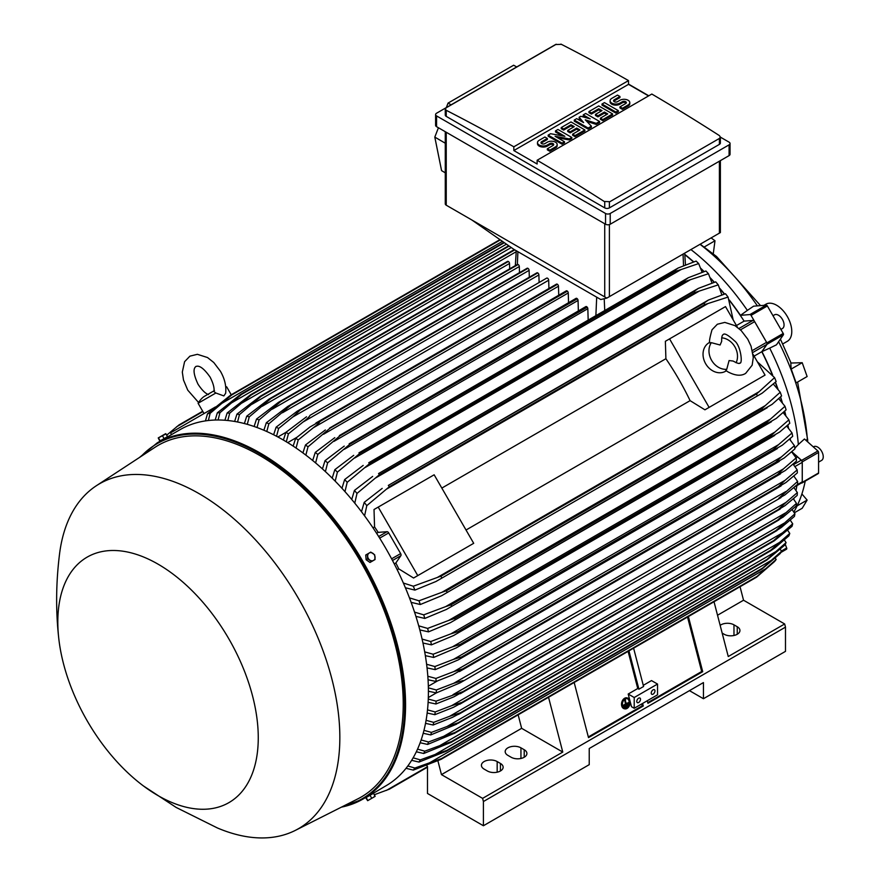 <?xml version="1.0" encoding="UTF-8"?>
<svg xmlns="http://www.w3.org/2000/svg" width="882" height="882" viewBox="0 0 882 882"><rect width="100%" height="100%" fill="white"/><g stroke="black" fill="none" stroke-linecap="round" stroke-linejoin="round"><path stroke-width="1.32" d="M720.109 345.005L721.685 341.312C721.531 337.288 722.06 335.028 723.273 334.521L723.273 334.521C724.508 332.977 728.245 335.083 734.486 340.827C740.858 345.38 742.942 364.442 739.755 363.064L739.755 363.064C739.513 363.99 737.286 363.318 733.074 361.036L729.083 360.551L726.735 369.304A16.482 13.462 -120 0 1 711.587 360.297A16.482 13.462 -120 0 1 711.355 342.668L720.109 345.005M721.719 337.828A16.482 13.462 -120 0 1 734.893 346.835A16.482 13.462 -120 0 1 736.106 362.756M726.338 370.815L725.544 371.267A16.482 13.462 -120 0 1 705.655 363.726A16.482 13.462 -120 0 1 709.062 342.723L709.856 342.26M726.735 369.304L725.787 370.418L728.003 371.906C735.368 375.765 741.255 376.239 745.687 373.34L752.148 365.214L753.294 357.43L751.056 346.163L747.76 339.184L741.2 330.596L734.949 325.623L724.806 322.404L717.342 324.245L712.017 329.78C709.635 338.126 708.941 342.514 709.922 342.933L711.355 342.668M669.559 338.886L709.117 407.396L704.927 409.81L690.099 400.649A186.565 107.714 -120 0 0 665.899 358.72L665.37 341.301L725.5 306.594L737.484 327.343M753.063 354.344L765.047 375.104L709.117 407.396M690.099 400.649L466.038 530.016M441.827 488.088L665.899 358.72M469.522 545.726L413.581 578.019L398.752 568.857A186.565 107.714 -120 0 0 395.853 562.981L400.869 555.671A1.973 1.147 -120 0 0 400.649 553.598L388.708 532.926A1.973 1.147 -120 0 0 387.022 531.692L378.191 532.386A186.565 107.714 -120 0 0 374.552 526.929L374.023 509.509L378.213 507.095L417.77 575.604L413.581 578.019M378.213 507.095L434.153 474.792L473.7 543.312L417.77 575.604M760.868 377.518L704.927 409.81M754.11 356.141L761.783 351.709L766.8 344.399A1.973 1.147 -120 0 0 766.579 342.326L752.368 350.529M736.448 325.546L744.121 321.114L752.952 320.431A1.973 1.147 -120 0 1 754.639 321.654L766.579 342.326M790.437 440.129A186.896 107.902 -120 0 0 790.217 438.53M788.486 428.035A186.896 107.902 -120 0 0 787.902 424.992M785.796 415.521A186.896 107.902 -120 0 0 784.693 411.133M782.323 402.567A186.896 107.902 -120 0 0 780.57 396.889M777.979 389.116A186.896 107.902 -120 0 0 775.454 382.204M772.665 375.082A186.896 107.902 -120 0 0 761.96 351.62L767.053 344.256L783.37 334.829A1.323 0.761 -120 0 0 783.227 333.451L767.362 305.966A1.323 0.761 -120 0 0 766.238 305.15L753.603 306.175L747.374 310.387A183.93 106.193 -120 0 0 690.959 249.606M729.326 300.012A186.896 107.902 -120 0 1 740.494 315.337L749.921 314.565A1.323 0.761 60 0 1 751.045 315.381L766.91 342.866A1.323 0.761 60 0 1 767.053 344.256M724.552 294.026A186.896 107.902 -120 0 0 719.822 288.392M714.387 282.251A186.896 107.902 -120 0 0 710.341 277.896M704.112 271.557A186.896 107.902 -120 0 0 700.859 268.404M693.704 261.855A186.896 107.902 -120 0 0 684.796 254.38M801.429 482.983L801.573 483.016A1.323 0.761 60 0 0 801.992 482.983L818.309 473.557A1.323 0.761 -120 0 0 818.584 472.961L818.584 452.433A1.323 0.761 -120 0 0 817.89 450.989L804.461 438.993L798.342 444.506A183.93 106.193 -120 0 0 769.699 348.125L761.96 351.62M791.793 451.672L801.573 460.404A1.323 0.761 60 0 1 802.267 461.848L802.267 482.377A1.323 0.761 60 0 1 801.992 482.983M794.825 486.798L801.837 482.752A1.973 1.147 -120 0 0 802.245 481.848L802.245 462.355A1.973 1.147 -120 0 0 801.209 460.195L793.524 464.627M684.807 254.666A186.565 107.714 60 0 1 693.472 261.932M701.025 268.845A186.565 107.714 60 0 1 703.891 271.623M710.528 278.381A186.565 107.714 60 0 1 714.177 282.317M720.032 288.932A186.565 107.714 60 0 1 724.342 294.092M729.557 300.63A186.565 107.714 60 0 1 744.121 321.114M761.783 351.709A186.565 107.714 60 0 1 772.235 374.563M775.3 382.347A186.565 107.714 60 0 1 777.604 388.664M780.416 397.043A186.565 107.714 60 0 1 781.992 402.17M784.528 411.288A186.565 107.714 60 0 1 785.498 415.168M787.714 425.157A186.565 107.714 60 0 1 788.21 427.715M790.018 438.696A186.565 107.714 60 0 1 790.184 439.831M791.738 451.716L801.209 460.195M797.604 481.418L778.729 498.352L784.936 494.934L797.604 484.328A210.952 121.793 -120 0 0 797.604 482.873A210.952 121.793 -120 0 0 797.604 481.418L793.811 476.015M785.807 491.572L453.723 683.296L463.138 680.551L460.161 682.833L436.325 692.91L428.409 691.234M428.376 687.85L436.325 689.989A210.952 121.793 60 0 1 436.336 691.455A210.952 121.793 60 0 1 436.325 692.91M436.325 689.989L453.723 683.296M794.825 448.199L798.342 444.506M760.527 305.613L716.548 256.508L700.275 244.237M802.212 362.7L807.129 376.537L796.126 382.898L791.209 369.051L802.212 362.7L791.055 363.031L780.416 339.107M791.132 369.338L790.779 362.403M757.384 305.867A181.295 104.671 -120 0 0 700.065 244.358M805.905 440.283L807.361 439.379A181.295 104.671 -120 0 0 778.608 341.72M807.361 439.379L807.791 441.97M793.822 511.99A181.295 104.671 -120 0 0 805.222 481.12M813.314 446.909L813.7 446.689A7.916 4.564 60 0 1 819.786 448.806A7.916 4.564 60 0 1 823.248 456.777A7.916 4.564 60 0 1 821.605 460.393L818.584 462.135M782.786 343.925L787.339 341.301A21.422 12.37 -120 0 0 790.625 324.135A21.422 12.37 -120 0 0 776.634 305.249A21.422 12.37 -120 0 0 765.918 304.191L763.933 305.337M703.99 247.136L714.993 240.775L713.273 253.74M714.993 240.775L711.168 237.942M794.34 512.795L802.212 508.252L807.129 500.094L801.892 493.942M807.129 500.094L797.108 505.871M793.734 499.278A183.93 106.193 -120 0 0 794.054 498.198M795.994 490.37A183.93 106.193 -120 0 0 796.92 485.585M780.89 552.463L786.524 549.21A1.323 0.761 -120 0 0 786.667 547.987L785.267 544.348M769.699 348.125L776.469 344.807L783.37 334.829M772.985 315.712L774.506 314.83A7.916 4.564 60 0 1 782.422 319.394A7.916 4.564 60 0 1 782.422 328.534L780.901 329.416M740.494 315.337L747.374 310.387M548.924 288.491L548.681 280.222A1.643 0.948 -120 0 0 547.513 278.205A1.643 0.948 -120 0 0 546.686 278.117L310.012 415.323C309.428 416.767 307.068 419.027 302.923 422.103L288.425 433.823L286.308 441.783M548.681 280.222L302.923 422.103M283.387 440.052L285.9 432.356L306.539 416.767M285.9 432.356A210.952 121.793 60 0 1 287.168 433.084A210.952 121.793 60 0 1 288.425 433.823M287.686 442.632L296.848 437.34M293.144 446.105L295.69 438.288L309.935 427.031L319.802 421.331A216.564 125.035 60 0 1 319.945 421.431C319.163 422.963 316.914 425.091 313.209 427.836L298.226 439.942L296.065 448.056M558.736 295.216L558.471 286.231A1.643 0.948 -120 0 0 557.457 284.313A216.564 125.035 -120 0 0 557.303 284.213A1.643 0.948 -120 0 0 556.476 284.136L315.943 422.996M557.303 284.213L319.802 421.331M557.457 284.313L319.945 421.431M295.69 438.288A210.952 121.793 60 0 1 298.226 439.942M558.471 286.231L313.209 427.836M277.874 436.976L285.977 432.301M539.111 282.494L538.891 274.93L292.681 417.076L278.635 428.443L276.54 436.27M538.891 274.93A1.643 0.948 -120 0 0 537.722 272.913L300.222 410.031L292.681 417.076M537.722 272.913A216.564 125.035 -120 0 0 537.579 272.836A1.643 0.948 -120 0 0 536.895 272.825L297.157 411.244L537.579 272.836M273.629 434.771L276.11 427.175L297.157 411.244M276.11 427.175A210.952 121.793 60 0 1 278.635 428.443M527.634 268.216A1.643 0.948 -120 0 0 527.116 268.26L287.786 406.437L527.634 268.216A216.564 125.035 -120 0 1 527.932 268.349L290.432 405.466L268.845 423.812L266.783 431.507M529.31 277.213L529.101 270.366A1.643 0.948 -120 0 0 527.932 268.349M263.883 430.251L266.32 422.743L287.786 406.437M266.32 422.743A210.952 121.793 60 0 1 268.845 423.812M529.101 270.366L282.472 412.754M519.498 272.659L519.311 266.54A1.643 0.948 -120 0 0 518.142 264.523A216.564 125.035 -120 0 0 517.701 264.368A1.643 0.948 -120 0 0 517.326 264.446A1.643 0.948 -120 0 0 517.072 264.743M254.126 426.502L256.519 419.071L278.425 402.368L517.701 264.368M280.2 401.497A216.564 125.035 60 0 1 280.641 401.652L259.054 419.942L257.037 427.527M518.142 264.523L280.641 401.652M256.519 419.071A210.952 121.793 60 0 1 259.054 419.942M519.311 266.54L272.306 409.16M509.686 268.856L509.52 263.486A1.643 0.948 -120 0 0 508.352 261.469A216.564 125.035 -120 0 0 507.778 261.315A1.643 0.948 -120 0 0 507.536 261.392A1.643 0.948 -120 0 0 507.348 261.568M244.38 423.558L246.728 416.194L269.087 399.05L507.778 261.315M270.267 398.432A216.564 125.035 60 0 1 270.851 398.598L249.264 416.855L247.28 424.341M508.352 261.469L270.851 398.598M246.728 416.194A210.952 121.793 60 0 1 249.264 416.855M509.52 263.486L262.163 406.304M234.645 421.453L236.927 414.143L260.355 396.205L514.294 249.595M514.272 249.595L260.355 396.205A216.564 125.035 60 0 1 261.061 396.338L239.474 414.595L237.545 421.993M514.757 249.871L261.061 396.338M236.927 414.143A210.952 121.793 60 0 1 239.474 414.595M516.224 251.712L252.054 404.232M224.91 420.251L227.137 412.985L250.444 394.86L508.705 245.747M250.444 394.86A216.564 125.035 60 0 1 251.271 394.938L229.684 413.206L227.81 420.516M509.146 246.056L251.271 394.938M227.137 412.985A210.952 121.793 60 0 1 229.684 413.206M511.251 247.533L241.988 402.986M215.175 420.03L217.336 412.809L240.543 394.452L503.92 242.396M240.543 394.452A216.564 125.035 60 0 1 241.481 394.452L219.905 412.754L218.086 419.986M504.339 242.693L241.481 394.452M217.336 412.809A210.952 121.793 60 0 1 219.905 412.754M506.444 244.171L231.955 402.644M205.451 420.901L207.535 413.702L230.665 395.103L499.951 239.628M230.665 395.103A216.564 125.035 60 0 1 231.69 394.982L210.114 413.36L208.373 420.516M500.326 239.893L231.69 394.982M207.535 413.702A210.952 121.793 60 0 1 210.114 413.36M502.431 241.359L221.966 403.283M171.538 434.583L170.546 432.875L210.103 410.042L210.655 411.001M215.462 406.944L210.103 410.042M208.571 394.618C205.418 393.559 201.901 390.098 198.02 384.199C190.622 368.334 195.881 367.044 195.848 366.427C196.366 366.758 200.104 362.855 210.159 377.198C213.323 383.494 214.569 388.278 213.907 391.531L215.858 393.008L223.863 395.919L225.649 393.251C226.442 386.096 224.701 378.753 220.434 371.267L213.775 362.513L207.524 357.541L197.381 354.31L189.917 356.152L184.592 361.697L182.309 372.094L183.489 379.999L187.745 390.142L198.527 402.446M215.858 393.008L198.086 403.272L204.029 413.548M225.704 386.757L226.641 386.79L225.759 387.297M606.816 298.105L600.774 299.527L513.831 249.33L471.881 220.004L606.816 298.105L720.374 232.561L720.374 160.634M445.278 131.705L445.278 203.852A3.296 1.907 0 0 0 446.237 205.197L471.881 220.004M451.121 104.826L448.067 103.084L513.644 65.224L516.72 66.944M438.442 127.758L434.804 137.085L441.573 170.623L445.278 172.839M448.067 103.084L446.303 107.604M434.804 137.085L445.278 143.226M435.598 114.561L435.598 125.332A3.296 1.907 0 0 0 436.568 126.677L605.548 224.237A3.296 1.907 0 0 0 610.212 224.237L729.083 155.607A3.296 1.907 0 0 0 730.042 154.262L730.042 143.501A3.296 1.907 180 0 1 729.083 144.846L610.212 213.477A3.296 1.907 180 0 1 605.548 213.477L436.568 115.917A3.296 1.907 180 0 1 435.598 114.561A3.296 1.907 180 0 1 436.568 113.216L555.44 44.596A3.296 1.907 180 0 1 556.277 44.243L446.237 107.769L445.278 109.07L446.237 110.305A1977.731 1141.848 -120 0 1 513.831 146.798L628.513 80.593L628.513 84.352L648.557 95.929M720.374 137.129L729.083 142.156A3.296 1.907 180 0 1 730.042 143.501M628.513 84.088L648.788 95.796M719.403 144.372A3.296 1.907 0 0 0 720.374 143.027L720.374 137.063L719.403 138.452L609.396 201.967L609.396 207.887L719.403 144.372L719.403 138.452M445.278 109.07L445.278 115.035A3.296 1.907 0 0 0 446.237 116.38L604.732 207.887A3.296 1.907 0 0 0 609.396 207.887M604.732 207.887L604.732 201.813A1977.731 1141.848 -120 0 0 537.138 160.248L651.82 94.043A1977.731 1141.848 60 0 1 719.403 135.608L720.374 137.063M560.919 44.1A1977.731 1141.848 60 0 1 628.513 80.593M555.847 44.541L561.316 44.354M537.138 160.248L537.138 164.019L513.831 150.557L513.831 146.798M513.831 150.557L628.513 84.352M571.812 137.471L569.364 138.893L555.087 136.302L564.469 141.715L562.021 143.127L548.152 135.122L550.6 133.711L564.877 136.302L555.495 130.878L557.942 129.467L571.812 137.471L571.812 138.551L569.364 139.962L557.81 137.868M564.469 141.715L564.469 142.796L562.021 144.207L548.152 136.192L548.152 135.122M562.154 135.806L555.495 131.958L555.495 130.878M599.551 121.462L596.287 123.348L585.273 119.809L591.392 126.17L588.129 128.055L574.259 120.051L576.707 118.64L583.641 122.642L579.154 117.229L580.786 116.281L590.168 118.872L583.234 114.869L585.681 113.458L599.551 121.462L599.551 122.543L596.287 124.428L586.773 121.374M591.392 126.17L591.392 127.251L588.129 129.136L574.259 121.121L574.259 120.051M581.933 121.65L579.154 118.298L579.154 117.229M586.596 117.89L583.234 115.95L583.234 114.869M618.315 110.625L618.315 111.705L615.868 113.117L601.998 105.112L601.998 104.032L604.446 102.621L618.315 110.625L615.868 112.047L615.868 113.117M619.947 96.502L614.236 99.798A2.304 1.334 0 0 0 613.552 100.735A2.304 1.334 0 0 0 614.986 101.97A2.304 1.334 0 0 0 617.499 101.684L619.947 100.272A5.766 3.33 0 0 1 626.231 99.545A5.766 3.33 0 0 1 629.792 102.621A5.766 3.33 0 0 1 628.105 104.98L622.394 108.277L619.947 106.865L625.658 103.569A2.304 1.334 0 0 0 626.33 102.621A2.304 1.334 0 0 0 624.908 101.397A2.304 1.334 0 0 0 622.394 101.684L619.947 103.095A5.766 3.33 0 0 1 613.652 103.811A5.766 3.33 0 0 1 610.09 100.735A5.766 3.33 0 0 1 611.788 98.387L617.499 95.091L619.947 96.502L619.947 97.582L614.236 100.879A2.304 1.334 0 0 0 613.751 101.276M629.792 102.621L629.792 103.701A5.766 3.33 180 0 1 628.105 106.049L622.394 109.346L619.947 107.935L619.947 106.865M626.132 103.161A2.304 1.334 0 0 0 622.394 102.753L619.947 104.175A5.766 3.33 180 0 1 613.652 104.892A5.766 3.33 180 0 1 610.09 101.816L610.09 100.735M612.604 113.921L612.604 115.002L602.814 120.658L600.366 119.246L600.366 118.166L607.709 113.921L604.446 112.047L597.919 115.807L595.471 114.395L601.998 110.625L598.735 108.751L591.392 112.984L591.392 114.065L588.944 112.653L588.944 111.573L598.735 105.917L612.604 113.921L602.814 119.577L600.366 118.166M606.772 114.462L604.446 113.117L597.919 116.887L595.471 115.476L595.471 114.395M601.061 111.165L598.735 109.82L591.392 114.065M584.865 129.941L584.865 131.021L575.075 136.666L572.627 135.255L572.627 134.174L579.97 129.941L576.707 128.055L570.18 131.826L567.732 130.415L574.259 126.644L570.996 124.759L563.653 128.993L563.653 130.073L561.206 128.662L561.206 127.581L570.996 121.936L584.865 129.941L575.075 135.596L572.627 134.174M579.033 130.481L576.707 129.136L570.18 132.895L567.732 131.484L567.732 130.415M573.322 127.184L570.996 125.839L563.653 130.073M547.336 138.419L541.625 141.715A2.304 1.334 0 0 0 540.953 142.652A2.304 1.334 0 0 0 542.375 143.887A2.304 1.334 0 0 0 544.889 143.601L547.336 142.189A5.766 3.33 0 0 1 553.62 141.462A5.766 3.33 0 0 1 557.181 144.538A5.766 3.33 0 0 1 555.495 146.897L549.784 150.194L547.336 148.782L553.047 145.486A2.304 1.334 0 0 0 553.72 144.538A2.304 1.334 0 0 0 552.297 143.314A2.304 1.334 0 0 0 549.784 143.601L547.336 145.012A5.766 3.33 0 0 1 541.052 145.728A5.766 3.33 0 0 1 537.491 142.652A5.766 3.33 0 0 1 539.178 140.304L544.889 137.008L547.336 138.419L547.336 139.499L541.625 142.796A2.304 1.334 0 0 0 541.151 143.193M557.181 144.538L557.181 145.618A5.766 3.33 180 0 1 555.495 147.967L549.784 151.274L547.336 149.852L547.336 148.782M553.532 145.078A2.304 1.334 0 0 0 549.784 144.67L547.336 146.092A5.766 3.33 180 0 1 541.052 146.809A5.766 3.33 180 0 1 537.491 143.733L537.491 142.652M549.784 150.194L549.784 151.274M563.653 128.993L561.206 127.581M570.996 124.759L570.996 125.839M570.18 131.826L570.18 132.895M576.707 128.055L576.707 129.136M575.075 135.596L575.075 136.666M591.392 112.984L588.944 111.573M598.735 108.751L598.735 109.82M597.919 115.807L597.919 116.887M604.446 112.047L604.446 113.117M602.814 119.577L602.814 120.658M622.394 108.277L622.394 109.346M615.868 112.047L601.998 104.032M588.129 128.055L588.129 129.136M596.287 123.348L596.287 124.428M562.021 143.127L562.021 144.207M569.364 138.893L569.364 139.962M609.804 201.68L604.324 201.493M797.196 469.874L785.002 480.37L453.91 671.533L462.818 668.887L778.398 486.688A216.564 125.035 -120 0 1 778.409 486.864L785.95 482.52L797.361 472.884A210.952 121.793 -120 0 0 797.196 469.874L793.061 464.086M778.398 486.688L785.013 480.359M462.818 668.887A216.564 125.035 60 0 1 462.83 669.074L452.962 674.763L436.094 681.466L428.057 679.768M778.409 486.864L462.83 669.074M435.928 678.456A210.952 121.793 60 0 1 436.094 681.466M427.814 676.251L435.928 678.445L453.91 671.533M437.494 680.937L428.332 686.229M436.414 692.877L428.321 697.552M428.266 699.062L436.094 701.157L462.83 691.675A216.564 125.035 60 0 1 462.818 691.841L453.91 696.824L435.928 703.979L428.112 702.337M785.95 502.431L797.361 492.586A210.952 121.793 -120 0 1 797.196 495.408L785.002 505.673L778.398 509.642A216.564 125.035 -120 0 0 778.409 509.476L785.95 502.431L452.962 694.685M797.361 492.586L793.91 487.581M778.409 509.476L462.83 691.675M778.398 509.642L462.818 691.841M436.094 701.157A210.952 121.793 60 0 1 435.928 703.99M740.042 586.717L743.537 600.223L717.529 615.239M743.537 600.223L784.66 623.971L728.256 656.528L714.023 601.745M720.153 625.349A9.228 5.325 180 0 1 733.978 624.842L737.242 626.727A9.228 5.325 180 0 1 739.943 630.498A9.228 5.325 180 0 1 734.243 635.426A9.228 5.325 180 0 1 724.188 634.268L722.171 633.1M784.66 623.971L785.487 627.135L785.487 651.357L703.439 698.72L689.459 690.65M785.487 627.135L483.413 801.529L483.413 825.75L589.231 764.661L589.231 748.509L703.439 682.58L703.439 698.72M483.413 825.75L427.483 793.458L427.483 766.546L426.668 765.289M511.152 757.263L507.889 755.378A9.228 5.325 180 0 1 505.188 751.607A9.228 5.325 180 0 1 510.887 746.69A9.228 5.325 180 0 1 520.942 747.837L524.206 749.722A9.228 5.325 180 0 1 526.907 753.493A9.228 5.325 180 0 1 521.207 758.41A9.228 5.325 180 0 1 511.152 757.263M487.382 770.989L484.119 769.104A9.228 5.325 180 0 1 481.418 765.333A9.228 5.325 180 0 1 487.107 760.405A9.228 5.325 180 0 1 497.172 761.563L500.436 763.448A9.228 5.325 180 0 1 503.137 767.219A9.228 5.325 180 0 1 497.437 772.136A9.228 5.325 180 0 1 487.382 770.989M548.538 697.287L562.771 752.07L521.637 728.323L441.463 774.617L482.597 798.364L483.413 801.529M562.771 752.07L482.597 798.364M642.614 703.428L643.276 705.997L588.503 737.628L574.171 682.481M688.379 616.54L702.711 671.687L647.939 703.307L647.267 700.738M647.763 702.645L701.686 671.511L702.711 671.687M588.327 736.955L642.25 705.821L643.276 705.997M641.754 703.924L642.25 705.821M634.213 697.508L657.531 684.057L657.531 694.818L634.213 708.279L631.49 706.702L628.193 694.035L634.213 697.508L634.213 708.279M640.508 699.261A2.635 1.521 -60 0 1 639.362 701.918A2.635 1.521 -60 0 1 637.333 702.623A2.635 1.521 -60 0 1 636.782 701.411A2.635 1.521 -60 0 1 637.929 698.764A2.635 1.521 -60 0 1 639.968 698.059A2.635 1.521 -60 0 1 640.508 699.261M654.962 690.915A2.635 1.521 -60 0 1 653.816 693.572A2.635 1.521 -60 0 1 651.776 694.277A2.635 1.521 -60 0 1 651.236 693.076A2.635 1.521 -60 0 1 652.382 690.419A2.635 1.521 -60 0 1 654.411 689.713A2.635 1.521 -60 0 1 654.962 690.915M657.531 684.057L651.5 680.584L643.265 685.336M628.193 694.035L637.752 688.522L638.91 689.184L643.573 686.494L633.607 648.171M687.53 617.036L701.686 671.511M628.954 650.861L638.91 689.184M628.094 651.346L637.752 688.522M521.637 728.323L518.153 714.817M437.891 760.769L441.463 774.617M202.695 411.244L179.035 424.915L166.742 435.135M202.904 411.607L176.51 426.844M733.174 319.879L728.069 297.08A210.952 121.793 -120 0 0 725.489 293.75L708.4 300.056L388.323 485.409A216.564 125.035 60 0 1 389.348 486.721L366.802 505.651L364.575 515.86M721.851 294.842L718.268 284.864A210.952 121.793 -120 0 0 715.699 281.854L698.323 288.392L378.532 473.579A216.564 125.035 60 0 1 379.469 474.659L357.001 493.435L354.773 503.159M718.268 284.864L695.06 292.46A216.564 125.035 -120 0 0 694.123 291.38L698.323 288.392M695.06 292.46L379.469 474.659M694.123 291.38L378.532 473.579M351.731 499.466L354.432 490.425L372.678 476.401M354.432 490.425A210.952 121.793 60 0 1 357.001 493.435M699.194 291.137L375.787 477.857M711.983 283.001L708.466 273.729A210.952 121.793 -120 0 0 705.92 270.995L688.247 277.742L368.742 462.752A216.564 125.035 60 0 1 369.569 463.634L347.199 482.311L344.972 491.638M708.466 273.729L685.16 281.435A216.564 125.035 -120 0 0 684.333 280.553L688.247 277.742M685.16 281.435L369.569 463.634M684.333 280.553L368.742 462.752M341.962 488.308L344.642 479.565L363.186 465.409M344.642 479.565A210.952 121.793 60 0 1 347.199 482.311M690.176 279.87L365.236 467.471M702.094 272.207L698.665 263.575A210.952 121.793 -120 0 0 696.13 261.083L678.137 268.018L358.952 452.863A216.564 125.035 60 0 1 359.669 453.546L337.398 472.146L335.182 481.153M698.665 263.575L681.091 269.561L354.729 457.99M681.102 269.561L675.248 271.347A216.564 125.035 -120 0 0 674.543 270.653L678.137 268.018M675.248 271.347L359.669 453.546M674.543 270.653L358.952 452.863M332.194 478.143L334.851 469.654L353.704 455.333M334.851 469.654A210.952 121.793 60 0 1 337.398 472.146M588.173 319.957L587.831 308.7A1.643 0.948 -120 0 0 587.247 307.201A216.564 125.035 -120 0 0 586.673 306.682A1.643 0.948 -120 0 0 585.846 306.605L349.162 443.811A216.564 125.035 60 0 1 349.746 444.319L327.608 462.885L325.403 471.616M586.673 306.682L349.162 443.811M587.247 307.201L349.746 444.319M322.437 468.893L325.061 460.625L344.245 446.094M325.061 460.625A210.952 121.793 60 0 1 327.608 462.885M587.831 308.7L344.278 449.313M578.36 310.927L578.052 300.453A1.643 0.948 -120 0 0 577.324 298.789A216.564 125.035 -120 0 0 576.883 298.436A1.643 0.948 -120 0 0 576.056 298.359L339.372 435.565A216.564 125.035 60 0 1 339.813 435.917L317.807 454.45L315.613 462.951M576.883 298.436L339.372 435.565M577.324 298.789L339.813 435.917M312.669 460.503L315.271 452.4L334.796 437.648M315.271 452.4A210.952 121.793 60 0 1 317.807 454.45M578.052 300.453L333.881 441.419M568.548 302.691L568.262 292.978A1.643 0.948 -120 0 0 567.391 291.17A216.564 125.035 -120 0 0 567.093 290.95A1.643 0.948 -120 0 0 566.266 290.873L329.581 428.079A216.564 125.035 60 0 1 329.879 428.299L308.016 446.81L305.845 455.112M567.093 290.95L329.581 428.079M567.391 291.17L329.879 428.299M302.912 452.907L305.481 444.969L325.37 429.953M305.481 444.969A210.952 121.793 60 0 1 308.016 446.81M568.262 292.978L323.529 434.264M728.069 297.08L704.938 304.51A216.564 125.035 -120 0 0 703.913 303.21L708.4 300.056M704.938 304.51L389.348 486.721M703.913 303.21L388.323 485.409M361.488 511.725L364.222 502.332L382.182 488.396M364.222 502.332A210.952 121.793 60 0 1 366.802 505.651M708.147 303.452L386.415 489.201M372.998 527.822L374.552 526.929M376.603 533.301L378.191 532.386M395.853 562.981L394.265 563.896M398.752 568.857L397.198 569.761M403.361 583.024L413.305 586.21L440.978 576.144L756.569 393.945L759.093 391.696L437.362 577.445M759.093 391.696L774.572 377.628L757.384 361.807M774.572 377.628A210.952 121.793 -120 0 1 776.16 381.52L762.158 393.174L435.94 581.514L414.893 590.102L405.389 587.765M757.186 395.489A216.564 125.035 -120 0 0 756.569 393.945M440.978 576.144A216.564 125.035 60 0 1 441.595 577.688M413.305 586.21A210.952 121.793 60 0 1 414.893 590.102M777.428 474.648L783.536 468.827L453.491 659.372L461.848 656.858L777.428 474.648A216.564 125.035 -120 0 1 777.472 475.023L785.421 470.426L796.479 461.077A210.952 121.793 -120 0 0 796.137 457.956L791.639 451.793M782.753 469.456L796.843 457.295M777.472 475.023L458.144 659.934L435.201 669.647L427.042 667.906M426.601 664.267L434.87 666.538A210.952 121.793 60 0 1 435.201 669.647M434.87 666.538L453.491 659.372M775.796 462.245L781.386 456.931L452.477 646.826L460.206 644.444L775.796 462.245A216.564 125.035 -120 0 1 775.884 462.796L784.219 457.99L794.936 448.872A210.952 121.793 -120 0 0 794.428 445.653L789.533 439.126M781.375 456.942L794.428 445.653M775.884 462.796L456.203 647.928L433.668 657.454L425.345 655.657M460.206 644.444A216.564 125.035 60 0 1 460.294 645.007M424.694 651.886L433.15 654.235A210.952 121.793 60 0 1 433.668 657.454M433.15 654.235L452.477 646.826M773.481 449.434L778.519 444.682L450.834 633.871L457.89 631.644L773.481 449.434A216.564 125.035 -120 0 1 773.635 450.195L782.323 445.178L792.709 436.292A210.952 121.793 -120 0 0 792.025 432.963L786.711 426.05M778.519 444.693L792.025 432.963M773.635 450.195L453.613 635.525L431.441 644.863L422.952 643.011M457.89 631.644A216.564 125.035 60 0 1 458.045 632.405M422.081 639.075L430.747 641.534A210.952 121.793 60 0 1 431.441 644.863M430.747 641.534L450.834 633.871M770.449 436.237L774.914 432.07L448.552 620.487L454.869 618.436L770.449 436.237A216.564 125.035 -120 0 1 770.692 437.196L779.699 432.004L789.776 423.294A210.952 121.793 -120 0 0 788.894 419.843L783.128 412.555M774.914 432.07L788.894 419.843M770.692 437.196L450.338 622.703L428.509 631.865L419.832 629.924M454.869 618.436A216.564 125.035 60 0 1 455.101 619.396M418.718 625.834L427.627 628.414A210.952 121.793 60 0 1 428.509 631.865M427.627 628.414L448.552 620.487M766.667 422.61L770.526 419.049L445.586 606.651L451.077 604.809L766.667 422.61A216.564 125.035 -120 0 1 767.009 423.768L776.292 418.41L786.082 409.854A210.952 121.793 -120 0 0 784.991 406.282L778.718 398.598M770.526 419.049L784.991 406.282M767.009 423.768L446.347 609.462L424.815 618.436L415.907 616.386M451.077 604.809A216.564 125.035 60 0 1 451.43 605.967M414.529 612.119L423.724 614.853A210.952 121.793 60 0 1 424.815 618.436M423.724 614.853L445.586 606.651M762.07 408.52L765.289 405.599L441.882 592.318L446.479 590.731L762.07 408.52A216.564 125.035 -120 0 1 762.544 409.876L772.059 404.386L781.573 395.952A210.952 121.793 -120 0 0 780.25 392.225L773.404 384.133M765.278 405.61L780.25 392.225M762.544 409.876L441.573 595.747L420.306 604.523L411.133 602.351M446.479 590.731A216.564 125.035 60 0 1 446.953 592.087M409.446 597.864L418.983 600.807A210.952 121.793 60 0 1 420.306 604.523M418.983 600.807L441.882 592.318M774.914 547.799L788.894 535.848A210.952 121.793 -120 0 0 789.776 533.423L787.659 530.258M774.925 547.788L770.449 550.919A216.564 125.035 -120 0 0 770.692 550.236L789.776 533.423M770.813 550.721L454.296 733.46L770.813 550.721M770.692 550.236L455.101 732.435A216.564 125.035 60 0 1 454.869 733.118L427.627 744.43L420.152 742.754M779.699 542.342L443.767 736.283L455.101 732.435M421.133 739.976L428.509 742.005A210.952 121.793 60 0 1 427.627 744.43M428.509 742.005L443.767 736.283M457.89 723.416L773.481 541.206A216.564 125.035 -120 0 0 773.635 540.633L458.045 722.832A216.564 125.035 60 0 1 457.89 723.416L774.231 540.842L792.025 526.345A210.952 121.793 -120 0 0 792.709 523.82L790.25 520.137M773.635 540.633L792.709 523.82M782.323 532.915L447.031 726.503L458.045 722.832M456.766 724.122L430.747 734.927L423.195 733.273M423.966 730.362L431.441 732.391A210.952 121.793 60 0 1 430.747 734.927M431.441 732.391L447.031 726.503M794.936 513.798L775.884 530.622A216.564 125.035 -120 0 1 775.796 531.085L781.375 527.447L794.428 516.422A210.952 121.793 -120 0 0 794.936 513.798L792.135 509.653M775.884 530.622L460.294 712.821A216.564 125.035 60 0 1 460.206 713.284L452.477 717.342L433.15 725.004L425.521 723.361M775.796 531.085L460.206 713.284M784.219 523.114L449.633 716.294L460.294 712.821M426.083 720.329L433.668 722.369A210.952 121.793 60 0 1 433.15 725.004M433.668 722.369L449.633 716.294M796.137 506.103A210.952 121.793 -120 0 0 796.479 503.379L793.359 498.793M783.536 516.731L777.428 520.556A216.564 125.035 -120 0 0 777.472 520.237L796.479 503.379M796.843 505.463L782.753 517.348M777.472 520.237L461.881 702.436A216.564 125.035 60 0 1 461.848 702.756L453.491 707.287L434.87 714.685L427.153 713.042M777.428 520.556L461.848 702.756M785.421 512.949L451.595 705.688L461.881 702.436M427.505 709.889L435.201 711.961A210.952 121.793 60 0 1 434.87 714.685M435.201 711.961L451.595 705.688M786.082 542.595L767.009 559.409A216.564 125.035 -120 0 1 766.667 560.169L784.991 544.911A210.952 121.793 -120 0 0 786.082 542.595L784.33 539.982M767.009 559.409L451.43 741.619A216.564 125.035 60 0 1 451.077 742.368L423.724 753.493L416.315 751.795M766.667 560.169L451.077 742.368M776.292 551.36L439.809 745.632L451.43 741.619M417.55 749.138L424.815 751.177A210.952 121.793 60 0 1 423.724 753.493M424.815 751.177L439.809 745.632M781.573 551.294L762.544 568.129A216.564 125.035 -120 0 1 762.07 568.945L780.25 553.488A210.952 121.793 -120 0 0 781.573 551.294L780.217 549.288M762.544 568.129L446.953 750.339A216.564 125.035 60 0 1 446.479 751.144L418.983 762.07L411.64 760.328M762.07 568.945L446.479 751.144M772.059 559.938L435.102 754.485L446.953 750.339M413.14 757.825L420.306 759.876A210.952 121.793 60 0 1 418.983 762.07M420.306 759.876L435.102 754.485M776.16 559.475L757.186 576.343A216.564 125.035 -120 0 1 756.569 577.181L774.572 561.525A210.952 121.793 -120 0 0 776.16 559.475L775.256 558.152M757.186 576.343L441.595 758.553A216.564 125.035 60 0 1 440.978 759.38L413.305 770.107L406.029 768.31M756.569 577.181L440.978 759.38M766.91 568.041L429.545 762.82L441.595 758.553M407.826 765.973L414.893 768.046A210.952 121.793 60 0 1 413.305 770.107M414.893 768.046L429.545 762.82M374.354 794.726L389.348 789.192L427.483 767.175M427.483 766.701L386.415 790.404M366.35 797.405L385.809 785.884A205.682 118.75 -120 0 0 417.34 621.06A205.682 118.75 -120 0 0 282.968 439.809A205.682 118.75 -120 0 0 180.126 429.622L161.527 440.372M165.673 437.968L157.283 442.819A205.682 118.75 -120 0 1 260.124 453.006A205.682 118.75 -120 0 1 394.497 634.257A205.682 118.75 -120 0 1 362.965 799.07A205.682 118.75 -120 0 1 341.455 807.129M143.457 785.961L176.157 807.438L217.413 827.966A199.089 114.947 -120 0 0 295.305 830.403L357.816 798.872A203.047 117.229 -120 0 0 393.185 637.366A203.047 117.229 -120 0 0 259.661 455.421A203.047 117.229 -120 0 0 154.879 447.372L96.325 485.75A199.089 114.947 -120 0 0 59.491 554.414C55.908 583.432 55.698 611.777 58.885 639.472A141.737 81.828 -120 0 0 143.457 785.961A141.737 81.828 -120 0 0 158.043 795.608A141.737 81.828 -120 0 0 258.261 737.749A141.737 81.828 -120 0 0 158.043 564.149A141.737 81.828 -120 0 0 58.885 639.472M295.305 830.403A199.089 114.947 -120 0 0 329.989 672.04A199.089 114.947 -120 0 0 199.067 493.644A199.089 114.947 -120 0 0 96.325 485.75M166.489 437.505L167.084 437.152M158.242 437.946L159.796 441.077L167.58 436.59L165.651 433.668L158.231 437.946L166.025 433.889M160.193 440.857L158.639 438.156M164.085 438.608L162.531 435.906M367.629 796.38L372.171 793.756M367.287 554.128L365.732 555.021L366.118 559.75L370.01 562.451L373.505 560.434A4.289 3.495 -120 0 1 369.812 560.092A4.289 3.495 -120 0 1 368.334 558.471A4.289 3.495 -120 0 1 367.673 556.377A4.289 3.495 -120 0 1 369.227 553.003L367.287 554.128L367.673 558.846L371.565 561.547M370.782 552.11L369.227 553.003A4.289 3.495 -120 0 1 372.921 553.345A4.289 3.495 -120 0 1 374.398 554.965A4.289 3.495 -120 0 1 375.059 557.06A4.289 3.495 -120 0 1 373.505 560.434L375.07 559.53L374.674 554.811L370.782 552.11M366.118 559.75L367.673 558.846M375.07 795.961L373.505 797.306L375.082 796.402L373.516 793.271L365.732 797.758L367.673 800.68L373.505 797.306L367.64 800.68M370.01 795.288L371.565 797.978M369.205 799.787L367.662 800.68M366.118 797.537L367.673 800.228M625.889 707.728L627.631 706.063L627.752 706.658L625.889 707.728L625.768 707.144M625.316 707.022L627.631 706.063M629.087 702.987L623.486 706.217L625.933 704.145L625.151 700.308L626.396 703.869L628.965 702.392L629.087 702.987M625.614 700.043L624.699 700.187L625.481 704.023L622.924 705.501L623.486 706.217M628.965 702.392L626.33 703.538M627.741 706.636A4.939 3.495 105 0 0 629.087 701.278A4.939 3.495 105 0 0 627.091 698.599M622.549 705.435A4.939 3.495 -75 0 1 623.629 700.418A4.939 3.495 -75 0 1 627.322 698.643A4.939 3.495 -75 0 1 629.539 701.399A4.939 3.495 -75 0 1 628.458 706.416A4.939 3.495 -75 0 1 624.765 708.191A4.939 3.495 -75 0 1 622.549 705.435M624.368 708.764A5.601 3.958 -75 0 1 624.147 708.709A5.601 3.958 -75 0 1 621.634 705.589A5.601 3.958 -75 0 1 622.857 699.9A5.601 3.958 -75 0 1 627.047 697.883A5.601 3.958 -75 0 1 627.267 697.96M630.002 701.135A5.601 3.958 105 0 0 627.499 698.004A5.601 3.958 105 0 0 623.309 700.021A5.601 3.958 105 0 0 622.086 705.71A5.601 3.958 105 0 0 624.599 708.83A5.601 3.958 105 0 0 628.778 706.813A5.601 3.958 105 0 0 630.002 701.135M624.544 708.125A4.939 3.495 105 0 0 627.719 706.669M624.688 706.967L628.293 704.233L624.688 706.967L624.566 706.383M624.114 706.262L628.293 704.233M766.8 344.399L752.787 352.491M754.639 321.654L740.439 329.857M752.952 320.431L738.94 328.512M802.245 481.848L797.008 484.868M802.245 462.355L795.013 466.523M801.573 460.404L817.89 450.989M802.267 461.848L818.584 452.433M802.267 482.377L818.584 472.961M781.408 551.029L786.667 547.987M749.921 314.565L766.238 305.15M751.045 315.381L767.362 305.966M766.91 342.866L783.227 333.451M446.237 205.197L446.237 132.256M547.336 145.012L547.336 146.092M549.784 143.601L549.784 144.67M555.495 146.897L555.495 147.967M541.625 141.715L541.625 142.796M619.947 103.095L619.947 104.175M622.394 101.684L622.394 102.753M628.105 104.98L628.105 106.049M614.236 99.798L614.236 100.879M446.237 116.38L446.237 110.305M436.568 126.677L436.568 115.917M605.548 224.237L605.548 213.477M610.212 224.237L610.212 213.477M729.083 155.607L729.083 144.846M719.403 233.19L719.403 161.197M609.396 296.705L609.396 224.579M604.732 296.705L604.732 223.763M517.91 251.69L517.348 264.435L278.425 402.368M596.695 297.179L595.879 315.513M604.214 298.722L604.732 310.398M683.043 254.181L683.539 265.46M733.978 635.481L733.978 624.842M737.242 634.268L737.242 626.727M520.942 758.476L520.942 747.837M524.206 757.263L524.206 749.722M497.172 772.202L497.172 761.563M500.436 770.989L500.436 763.448M378.654 536.521L387.022 531.692M379.668 538.141L388.708 532.926M391.608 558.813L400.649 553.598M392.501 560.5L400.869 555.671M343.153 806.269A205.021 118.375 -120 0 0 397.859 650.431A205.021 118.375 -120 0 0 259.661 453.811A205.021 118.375 -120 0 0 141.142 456.369M781.022 497.58L460.161 682.833M797.604 382.038L807.747 440.239M507.536 261.392L269.087 399.05M214.469 390.55L204.845 396.095C206.509 395.379 202.243 396.382 198.086 403.272M207.424 394.607L204.856 396.095M226.641 386.79L231.238 394.772M516.29 250.753L515.331 265.592M684.719 253.211L685.457 264.732M781.099 485.872L459.456 671.577M780.316 508.936L460.25 693.726M762.158 393.174L435.94 581.514M780.526 473.81L458.144 659.934M779.291 461.385L456.314 647.862M777.395 448.585L453.613 635.525M774.771 435.399L450.338 622.703M771.408 421.783L446.347 609.462M767.23 407.727L441.573 595.747M776.932 530.578L458.563 714.376M778.949 519.939L459.72 704.244M139.477 457.471L157.283 442.819M341.378 807.162L362.965 799.07L366.824 796.843"/></g></svg>
